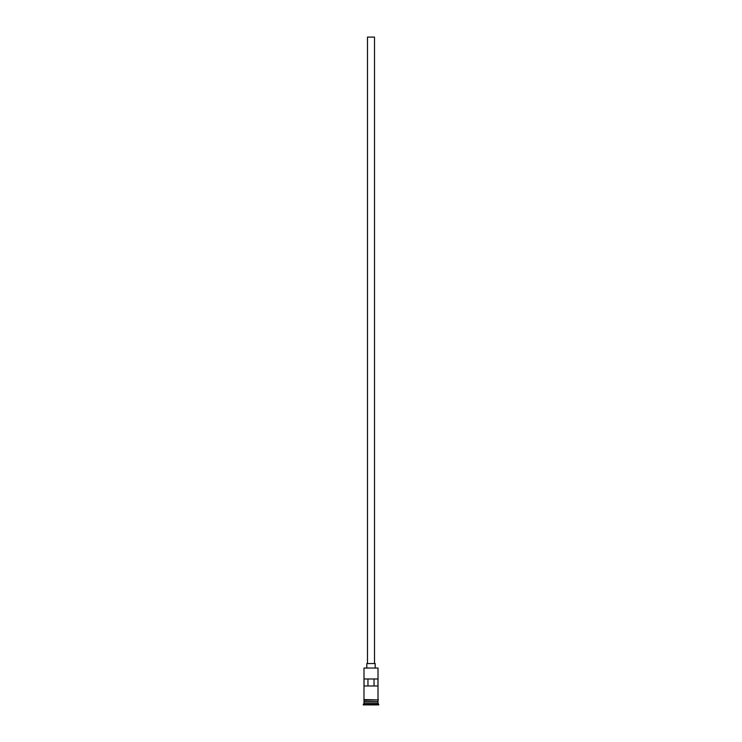 <?xml version="1.0" encoding="UTF-8"?>
<svg xmlns="http://www.w3.org/2000/svg" width="742" height="742" viewBox="0 0 742 742"><rect width="100%" height="100%" fill="white"/><g stroke="black" fill="none" stroke-linecap="round" stroke-linejoin="round"><path stroke-width="1.11" d="M363.988 668.041L378.012 668.041L363.988 668.041L363.988 699.576M367.494 663.552L367.494 37.1L374.506 37.1L374.506 663.552M366.798 667.763L366.798 663.552L375.202 663.552L375.202 667.763M364.137 701.96L377.863 701.96M363.988 700.272L364.137 701.821M378.012 700.272L377.863 701.821M378.012 702.099L378.012 703.499L363.988 703.499L363.292 704.9L378.708 704.9L378.708 704.195L363.292 704.195M378.012 703.499L378.708 704.195M377.956 685.979L377.956 678.976L364.044 678.976L364.044 685.979L377.956 685.979M378.012 668.041L378.012 699.576M378.012 701.672L363.988 701.672M363.988 702.099L363.988 703.499M363.923 699.576L378.429 699.929L363.923 700.272L363.923 699.576M367.958 685.979L367.958 678.976M374.042 678.976L374.042 685.979"/></g></svg>
